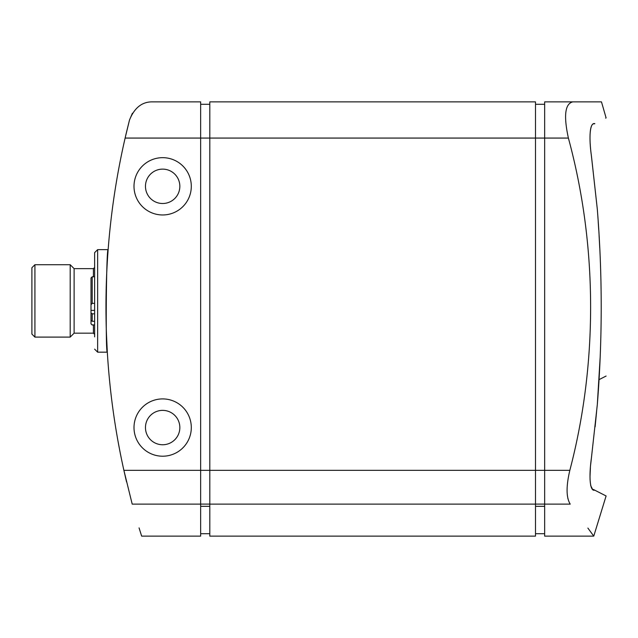 <?xml version="1.0" encoding="UTF-8"?>
<svg xmlns="http://www.w3.org/2000/svg" width="638" height="638" viewBox="0 0 638 638"><rect width="100%" height="100%" fill="white"/><g stroke="black" fill="none" stroke-linecap="round" stroke-linejoin="round"><path stroke-width="0.96" d="M598.205 221.729L598.723 229.736M599.082 235.526L599.728 247.424M600.151 357.495L597.312 404.659L591.386 458.243C588.882 475.908 589.703 491.762 594.688 490.144L606.1 495.957L594.616 490.104C589.624 491.539 588.93 475.844 591.386 458.243L597.312 404.659C602.503 339.496 602.503 274.348 597.312 209.216L591.322 155.138C588.794 137.218 589.871 122.017 594.831 123.66L594.48 123.844C589.472 122.536 589.002 138.653 591.442 156.071L597.312 209.216M605.661 118.142L606.1 117.918L601.482 101.881L572.764 101.881L601.482 101.881M569.838 470.334L544.661 470.334L544.661 101.881L572.764 101.881C564.997 103.763 563.545 115.821 568.394 138.071C597.575 245.518 597.958 363.166 569.838 470.334C566.05 486.371 566.177 497.632 570.228 504.124C601.506 546.599 601.506 546.599 570.228 504.124L544.661 504.124L544.661 536.119L593.763 536.119L587.885 528.081M567.964 498.804L567.334 495.16M594.6 490.096L593.332 489.45M592.399 488.979L590.652 485.542M590.07 479.76L590.046 478.947M590.022 476.458L590.405 467.598M590.652 464.639L591.49 457.438M595.11 426.822L596.267 415.027M596.331 414.405L596.825 408.982M596.921 408.065L597.272 404.955M106.442 333.834L107.32 352.168C105.398 355.318 106.275 246.459 108.141 249.641L107.934 252.409M34.915 337.095L31.9 334.081L31.9 267.737L34.915 264.722L70.196 264.722L70.196 337.095L34.915 337.095L34.915 264.722M70.196 337.095L74.12 333.172L74.12 268.638L70.196 264.722M118.349 170.825L118.883 167.953M125.67 135.687L126.196 133.43M139.068 527.897L141.644 536.119L200.651 536.119L200.651 504.124L132.21 504.124C144.619 546.718 144.619 546.718 132.21 504.124L123.884 470.334A753.885 753.885 0 0 1 125.12 138.071L129.498 120.024C134.522 107.591 142.306 101.546 152.873 101.881L200.651 101.881L200.651 504.124M125.144 137.975L126.236 133.294M126.523 132.058L129.498 120.024L132.409 113.229M200.651 104.297L209.814 104.297M121.818 460.732L122.695 464.879L121.818 460.732M123.589 469.002L126.531 481.842L123.884 470.334L209.814 470.334L209.814 101.881L535.497 101.881L535.497 470.334L544.661 470.334L544.661 504.124M118.891 445.946L117.727 439.622M118.046 441.392L120.183 452.693L118.046 441.392M120.199 161.127L119.489 164.771M125.734 135.416L126.531 132.034M94.623 336.848L94.623 252.656L97.638 249.641L108.141 249.641M94.623 303.345L92.207 303.345L91.003 304.757L91.003 277.993L91.003 312.947L92.207 313.824L94.623 313.824M94.623 321.281L92.207 321.281L91.003 320.412L91.003 312.947M94.623 324.909L92.207 324.909L91.003 323.825L91.003 314.837M94.623 310.395L91.003 310.395M125.12 475.82L126.029 479.728M209.814 504.124L209.814 536.119L535.497 536.119L535.497 470.334L209.814 470.334L209.814 504.124L535.497 504.124M535.497 104.297L544.661 104.297M544.661 506.325L535.497 506.325M535.497 504.108L544.661 504.108M209.814 506.325L200.651 506.325M200.651 504.108L209.814 504.108M145.464 186.32A17.186 17.186 0 0 0 171.247 201.201A17.186 17.186 0 0 0 171.247 171.431A17.186 17.186 0 0 0 145.464 186.32M191.304 186.32A28.646 28.646 0 0 1 162.65 214.966A28.646 28.646 0 0 1 134.004 186.32A28.646 28.646 0 0 1 162.65 157.666A28.646 28.646 0 0 1 191.304 186.32M145.464 427.556A17.186 17.186 0 0 0 171.247 442.445A17.186 17.186 0 0 0 171.247 412.674A17.186 17.186 0 0 0 145.464 427.556M191.304 427.556A28.646 28.646 0 0 1 162.65 456.21A28.646 28.646 0 0 1 134.004 427.556A28.646 28.646 0 0 1 162.65 398.909A28.646 28.646 0 0 1 191.304 427.556M107.32 352.168L97.638 352.168L97.638 249.641L94.623 252.656M74.12 333.172L93.419 333.172L93.419 325.029M93.419 276.78L93.419 268.638L94.623 267.434M568.394 138.071L125.12 138.071M94.623 325.029L92.207 324.909M92.207 303.345L92.207 276.78L94.623 276.78M92.207 321.281L92.207 313.824M593.763 536.119L606.1 495.957M74.12 268.638L93.419 268.638M93.419 333.172L94.623 334.376M97.638 352.168L94.623 349.153L97.638 352.168M92.207 325.029L91.003 323.825M606.1 376.045L599.002 379.666M92.207 276.78L91.003 277.993M535.497 533.703L544.661 533.703M200.651 533.703L209.814 533.703"/></g></svg>
